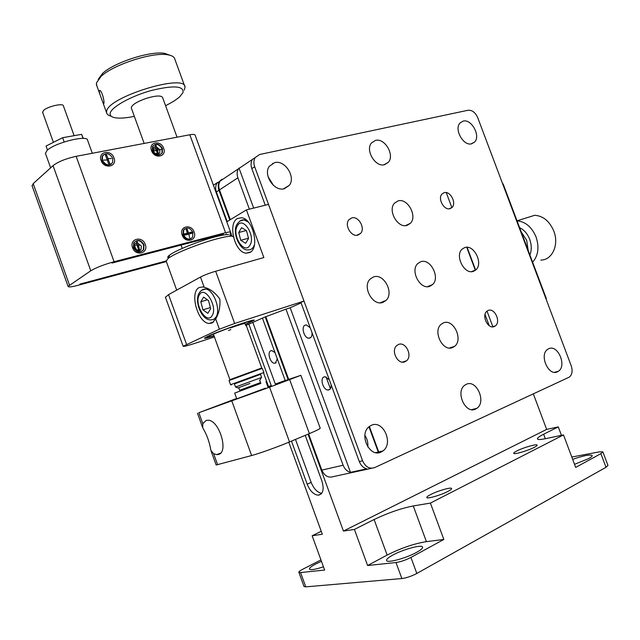 <?xml version="1.0" encoding="UTF-8"?>
<svg xmlns="http://www.w3.org/2000/svg" width="640" height="640" viewBox="0 0 640 640"><rect width="100%" height="100%" fill="white"/><g stroke="black" fill="none" stroke-linecap="round" stroke-linejoin="round"><path stroke-width="0.96" d="M574.52 464.312L588.576 458.656C591.296 457.16 592.48 456.08 592.136 455.432C589.784 454.352 583.296 455.664 572.664 459.36M392.816 555.072C388.144 557.624 386.08 559.48 386.632 560.632C387.608 563.216 406.488 558.048 416.616 552.352C421.12 549.848 423.088 548.048 422.528 546.952C421.376 544.4 402.944 549.48 392.816 555.072M321.456 561.328L316.072 563.832C311.24 566.368 309.04 568.152 309.488 569.184C310.84 570.224 315.496 569.424 323.456 566.808M430.768 494.48C427.832 495.984 426.512 497.024 426.808 497.6C427.328 499.048 440.808 495.136 447.76 491.496C450.616 490.016 451.896 488.992 451.584 488.44C450.984 487.008 437.712 490.872 430.768 494.48M516.824 450.952C514.536 452.128 513.512 452.928 513.744 453.376C514.136 454.72 527.856 450.728 534.136 447.424C536.36 446.28 537.352 445.488 537.112 445.064C536.632 443.736 523.112 447.68 516.824 450.952M382.944 302.368L382.152 301.992M275.024 352.616L271.848 350.6L270.912 350.752C266.88 352.016 270.168 363.36 274.528 363.224L275.416 363.08L277.304 358.856M288.792 442.224L322.32 534.24L312.152 535.76L324.632 570.048L300.584 572.576L305.768 586.864L303.992 586.424M602.88 451.952L607.952 465.408L606.008 467.296L416.832 573.464C411.576 576.208 406.592 577.896 401.864 578.544L305.768 586.864M401.864 578.544L395.992 562.528L367.608 565.52L354.408 529.432L343.432 531.072L546.656 429.416L558.272 426.88L543.648 434.232C539.072 436.56 537.024 438.152 537.48 439.032C538.12 439.768 540.912 439.632 545.856 438.616L563.488 434.912L430.408 503.088L413.264 505.936C400.976 508.392 387.92 512.92 374.104 519.52L354.408 529.432M221.776 179.312L219.584 181.448C218.024 183.976 217.816 186.912 218.96 190.264L229.808 219.976M265.208 316.888L288.168 379.776M308.04 434.168L343.432 531.072M291.48 441.096L307.184 484.192C310.056 491.072 313.76 494.744 318.304 495.2C323.12 494.08 324.32 489.352 321.904 481.016L305.224 435.344M285.232 380.584L262.432 318.128M227.176 221.568L216.368 191.968C215.24 188.632 215.448 185.696 217 183.176L217.624 182.76M248.88 324.208L271.56 386.448M246.208 325.336L261.808 368.152M263.448 372.656L268.504 386.536M312.152 535.76L321.24 531.288M571.792 457.032L599.408 451.856L602.848 451.848L600.872 453.656L575.688 467.416L563.488 434.912M533.344 393.904L546.656 429.416M561.448 435.344L558.272 426.88M430.408 503.088L443.832 539.456L410.936 557.432L416.832 573.464M443.832 539.456L426.408 541.632C413.952 543.68 400.864 548.16 387.136 555.072L367.608 565.52M304.048 586.584L298.888 572.352C298.632 571.76 299.92 570.728 302.736 569.248L320.944 559.912M395.992 562.528C400.688 561.816 405.664 560.12 410.936 557.432M298.888 572.352L300.584 572.576M295.496 439.416L311.16 482.384C313.824 488.872 317.352 492.52 321.728 493.336M252.84 322.448L275.304 384.04L285.208 380.512M213.416 185.232L217.52 182.48M381.16 452.024L382.984 450.92C393.872 443.336 383.032 419.504 371.336 425.312L369.096 426.696C358.472 434.56 369.704 458.112 381.16 452.024M367.8 446.936C368.192 442.736 367.216 438.88 364.888 435.368M284.304 188.744L289.328 185.344C296.024 177.024 284.928 159.72 274.68 162.592L269.336 166.264C262.856 174.768 274.28 191.848 284.304 188.744M273.512 185.464L268.08 176.736M471.672 143.784L474.6 142.04C480.904 135.944 471.48 118.68 463.144 121.104L460.024 122.968C453.816 129.2 463.472 146.408 471.672 143.784M557.448 371.808L558.424 371.248C567.104 365.84 557.808 344.136 548.76 348.704L547.568 349.392C538.992 354.952 548.536 376.6 557.448 371.808M404.92 361.768L406.544 360.76C412.824 355.8 405.664 341.256 398.512 344.456L396.728 345.568C390.544 350.624 397.864 365.088 404.92 361.768M358.016 235.072L360.6 233.4C365.648 228.208 358.416 215.648 351.68 217.936L348.96 219.704C343.992 224.984 351.368 237.464 358.016 235.072M450.088 208.632L452.032 207.44C456.824 203.032 450.168 190.592 444.12 192.68L442.064 193.936C437.328 198.416 444.112 210.816 450.088 208.632M494.224 326.552L495.424 325.84C501.144 321.656 494.536 307.576 488.2 310.448L486.888 311.232C481.224 315.488 487.96 329.52 494.224 326.552M452.64 347.528L454.648 346.312C463.536 339.632 453.432 318.432 443.456 322.872L441.16 324.272C432.432 331.144 442.84 352.208 452.64 347.528M475.552 409.072L476.856 408.312C486.584 401.944 476.592 379.16 466.328 384.296L464.728 385.248C455.16 391.816 465.464 414.464 475.552 409.072M407.144 225.336L410.4 223.296C417.712 216.256 407.52 197.728 398.048 200.92L394.528 203.144C387.368 210.352 397.848 228.752 407.144 225.336M429.832 286.28L432.496 284.64C440.576 277.728 430.408 257.952 420.696 261.744L417.76 263.576C409.832 270.664 420.304 290.304 429.832 286.28M384.56 164.688L388.352 162.296C394.952 155.184 384.768 137.752 375.52 140.392L371.472 142.968C365.016 150.232 375.488 167.552 384.56 164.688M382.936 302.376L386.032 300.416C394.408 292.888 383.792 272.936 373.512 276.928L370.096 279.112C361.92 286.84 372.856 306.608 382.936 302.376M473.536 271.28L475.848 269.896C483.616 263.528 473.84 243.992 464.672 247.592L462.128 249.144C454.48 255.664 464.528 275.112 473.536 271.28M310.192 327.696L306.328 324.928L305.184 325.112C300.824 326.552 304.096 338.272 308.832 338.216L309.92 338.04C311.536 337.248 312.216 335.424 311.984 332.568M329.288 379.744L325.104 376.776L324.176 376.912C319.584 378.12 323.176 390.216 328.064 390.016L328.936 389.896C330.592 389.208 331.304 387.448 331.08 384.632M477.72 117.664L571.216 365.792C572.816 370.856 572.2 374.624 569.368 377.096L374.656 467.608C369.488 469.264 365.472 466.984 362.6 460.768L254.68 166.736C253.48 163.216 253.664 160.152 255.232 157.536L259.616 154.504L468.072 110.248C472.128 109.96 475.344 112.432 477.72 117.664M265.256 205.216L251.824 168.616C250.632 165.112 250.816 162.056 252.384 159.448L238.472 168.784C236.904 171.352 236.712 174.36 237.88 177.8L249.368 209.16M245.672 325.56L264.568 317.168L285.976 309.136L343.128 465.232C344.68 469.104 347.128 471.48 350.48 472.36L366.744 468.808C363.352 467.896 360.872 465.472 359.288 461.528L362.6 460.768M238.472 168.784L220.104 181.096C218.544 183.624 218.336 186.568 219.48 189.92L230.336 219.656M265.768 316.648L288.744 379.568M308.6 433.928L321.816 470.112L343.128 465.232M214.4 336.96L196.208 342.92C187.592 345.72 183.24 346.84 183.152 346.28L219.416 329.192L234.656 323.464L303.984 301.072L300.928 302.44L359.288 461.528M239 168.064L253.664 208.096M285.976 309.136L290.184 307.776L350.48 472.36M467.096 247.288L475.632 270.088M371.664 468.264L333.52 476.576C328.456 478.184 324.56 476.024 321.816 470.112M249.824 252.496C259.992 248.088 252.92 218.424 241.488 217.736L237.416 218.544C227.456 223.6 234.8 252.632 246.12 253.184L249.824 252.496M204.192 287.28L202.76 286.928L199.288 287.512C189.184 291.944 197.64 322.936 209.048 323.456L212.16 322.968L215.688 318.928C218.984 313.352 220.376 306.744 219.848 299.096C215.264 292.696 210.04 288.76 204.192 287.28L200.48 277.056C204.472 275.016 209.528 273.08 215.656 271.248L263.856 257.552L246.408 209.896L268.512 204.408L303.984 301.072M245.304 324.536L254.064 320.312C256.328 318.088 219.584 330.728 207.936 336.216L204.472 338.152C204.44 338.656 207.616 337.896 214.016 335.888M165.448 297.312L168.552 294.624L200.48 277.056M226.784 221.816L246.408 209.896M290.184 307.776L301.096 302.896M233.976 237.096L231.992 236.144L230.592 232.256M545.96 298.768L546.344 298.616L503.104 183.88L502.712 183.992M546.344 298.616L546.144 299.256M502.544 183.552L503.104 183.88M540.84 260.064C552.176 260.24 559.328 244.728 553.792 231.032C549.52 221.144 543.16 215.896 534.704 215.288L526.736 217.784M529.904 255C531.768 250.152 531.696 244.912 529.688 239.296C527.488 233.76 524.12 229.872 519.6 227.648C524.12 229.872 527.488 233.76 529.688 239.296C531.696 244.912 531.768 250.152 529.904 255M517.048 220.88C525.432 221.616 531.76 226.968 536.04 236.928C539.424 247.256 538.28 255.68 532.616 262.184M528.176 250.416L526.664 240.296L521.168 231.816M240 391.088L234.68 393.08L236.768 398.84L265.464 388.168M210.88 450.392L213.64 453.712L216.768 454.64L218.392 454.464C229.056 452.504 219.264 420.008 208.048 420.216L206.104 420.456L202.808 423.712L202.704 427.752C206.784 434.504 209.512 442.048 210.88 450.392L216.152 465L251.616 455.544C259.264 453.52 277.712 446.888 289.512 441.92L309.384 433.6C317 430.384 320.592 428.544 320.168 428.08L300.872 375.344M236.632 398.464L198.84 412.712L269.576 387.192L300.864 375.32L285.232 380.576M270.888 385.688L267.88 386.768M234.68 393.08L260.8 383.432M272.576 163.352L272.76 163.84M369.36 426.48L379 452.688M326.088 376.968L330.392 388.704M378.52 452.76L368.976 426.8M492.896 326.848L487.016 311.12M446.264 192.608L451.872 207.6M466.728 247.28L475.352 270.312M489.232 325.704L485.024 314.448M208.528 300.552L203.576 297.12L200.808 301.784L202.936 309.848L207.856 313.328L210.672 308.704L208.528 300.552M210.376 307.568L202.936 309.848M207.424 299.792L200.808 301.784M246.512 230.656L241.584 227.672L238.736 232.512L240.752 240.304L245.648 243.328L248.544 238.528L246.512 230.656M248.472 238.232L240.752 240.304M246.296 230.528L238.736 232.512M249.96 383.496L237.8 387.976L249.96 383.496M234.4 383.896L235.536 387.032L261.624 377.44L260.488 374.312L234.4 383.904M213.36 334.096L229.912 379.616M177.048 137.192L162.616 97.576C161.376 95.296 156.064 95.512 146.688 98.232C136.968 101.64 131.824 104.832 131.248 107.824L131.4 108.248M261.56 368.04L229.88 379.688M263.936 372.448L262.2 368.344L229.032 380.552M263.944 372.456L230.544 384.712L229.032 380.536M260.504 374.36L234.416 383.944M98.168 79.44L102.568 73.432C114.224 62.312 151.128 50.536 164.888 53.432L169.776 55.2M184.64 86.024L174.832 59.168C174.408 56.984 172.128 55.536 168 54.832C153.32 51.752 113.616 64.432 101.144 76.32L96.384 82.984L96.784 85.656M103.832 103.568L103.12 103.176L99.776 93.92L99.176 90.696L99.752 90.368C101.976 90.768 104.712 101.664 103.832 103.568M184.272 90.088L185.016 87.056C185.76 73.112 107.904 96.936 106.632 111.296L106.552 112.656C106.832 114.312 108.344 115.472 111.096 116.136M134.344 116.352C126.232 118.04 119.864 118.52 115.264 117.8C111.376 117.104 109.696 115.544 110.216 113.12C111.496 106.992 130.96 96.136 151.168 90.544C173.416 85.136 184.032 85.816 183.024 92.584L179.776 96.68C176.528 99.616 171.792 102.608 165.56 105.664M74.128 135.672L63.44 105.992C63.56 102.704 46.96 106.536 43.352 110.656L42.704 112.528M47.504 150.096L46.048 146.04L62.64 137.704L81.616 134.352L83.336 138.424M83.08 138.416L81.616 134.352M64.168 141.952L62.64 137.704M111.328 164.04C107.624 166.176 104.528 165.016 102.04 160.568L102.096 156.44L103.4 154.824M102.408 160.264L102.464 156.128C105.968 152.336 109.392 153.048 112.736 158.248L112.656 162.44C109.16 166.168 105.744 165.44 102.408 160.264M105.464 155.064L108.568 163.664L109.712 163.44L106.608 154.84L105.464 155.064M106.608 154.84L105.728 155.792M136.76 242L136.256 243.192L137.616 246.952L138.672 245.504M138.128 245.64L137.312 241.816L136.256 243.192M139.152 245.424L137.616 246.952L138.976 250.72L139.952 250.56L138.608 246.848L137.616 246.96M107.176 160L103.512 160.096M107.096 159.592L108.112 159.184M107.96 158.576L111.496 158.536M108.248 159.8L107.272 160.08M155.52 145.544L154.992 146.896L156.192 150.232M156.344 150.376L157.368 148.928M156.848 149.032L156.048 145.392L154.992 146.896M157.824 148.896L156.504 150.32M187.68 234.352L188.2 234.216M188.856 234.072L189.624 237.8M79.872 284.12L166.096 260.984L79.872 284.12M230.552 232.16L195.152 135.208C194.92 134.328 193.144 134.176 189.816 134.768L225.56 232.728L114.088 261.72C103.992 264.536 96.216 267.552 90.776 270.776L68.064 286.376C68.336 287.328 71.68 286.968 78.072 285.296L166.36 261.576M189.816 134.768L76.152 156.328C65.904 158.584 58.2 161.688 53.04 165.64L33.2 183.624L32.152 185.992M112.064 263.04L223.328 234.056L112.064 263.04M226.36 233.816L226.216 234.64L226.36 233.816M230.008 235.216L230.6 232.296C230.496 231.768 228.816 231.912 225.56 232.728M114.016 158C111.16 149.072 97.592 151.624 101.104 160.52C104.056 169.528 117.56 166.792 114.016 158M163.672 148.304C160.872 139.664 148.136 142.056 151.552 150.672C154.432 159.392 167.112 156.824 163.672 148.304M145.28 244.48C142.384 235.472 129.04 238.76 132.568 247.704C135.544 256.8 148.84 253.312 145.28 244.48M194.128 232.056C191.296 223.344 178.768 226.432 182.2 235.088C185.112 243.888 197.584 240.616 194.128 232.056M139.224 248.552L138.64 245.944M136.832 244.888L135.072 245.44L134.432 247.232M134.528 247.816L134.592 248.024C135.624 249.928 136.96 250.432 138.584 249.528M157.912 151.824L157.552 150.24M157.544 150.216L157.136 149.648M155.616 148.712L153.912 149.048L153.232 150.648M153.28 151.104L153.4 151.528C154.432 153.424 155.728 153.944 157.28 153.104M92.288 153.264L87.648 140.392C88.264 134.416 54.464 142.736 47.016 150.52L45.424 153.32L45.64 153.928M230.448 235.416L231.992 236.144C229.272 236.048 224.504 236.88 217.688 238.648C201.976 242.696 178.768 251.68 170.256 256.984L168.216 258.32L166.216 261.176M228.584 234.544C226.048 234.44 221.632 235.2 215.352 236.824C199.448 240.88 175.8 250.32 169.76 254.976C167.672 256.528 167.216 257.52 168.384 257.952M230.824 329.6L228.44 330.464M230.24 327.992C239.52 324.728 244.424 323.264 244.96 323.608M213.952 335.712L207.656 337.352C202.368 338.216 225.424 328.904 241.216 323.832C249.944 321.048 253.048 320.416 250.528 321.928L245.24 324.36M134.216 247.736L134.776 246.472L135.224 247.712L134.248 247.832M133.848 247.384L134.112 242.664C137.632 239.128 140.936 239.84 144.016 244.8L143.72 249.584C140.208 253.048 136.92 252.312 133.848 247.384M133.464 247.632C136.504 252.56 139.792 253.296 143.328 249.832L143.624 245.048C140.568 240.104 137.264 239.392 133.728 242.92L133.464 247.632M136.344 242.952L134.408 244.448L134.224 247.752C135.44 250.256 137.224 251.216 139.592 250.624M139.92 250.464L141.128 249.28L141.328 245.944L137.344 242.848M136.648 249.936L134.992 247.072M161.6 149.344L157.352 150.28L161.6 149.344M158.608 153.752L157.624 154.144L156.312 150.52L157.312 150.184L158.608 153.752L157.624 154.144M155.08 146.648L153.168 148.08L153.08 151.056L153.656 149.624L154.088 150.816L157.312 150.184M152.768 150.432L152.896 146.184C156.208 142.824 159.4 143.616 162.472 148.544L162.32 152.84C159.016 156.144 155.84 155.344 152.768 150.432M154.088 150.816L153.112 151.144M153.08 151.16L156.312 150.52M152.384 150.736C155.432 155.64 158.616 156.44 161.928 153.144L162.08 148.84C159.024 143.928 155.832 143.136 152.512 146.488L152.384 150.736M153.08 151.056L153.272 151.512M154.64 153.232L158.672 153.84M158.904 153.696L159.752 152.728L159.888 149.816M159.848 149.688L156.12 146.608M154.88 153.24L153.32 151.28M183.4 234.784L183.736 229.984C187.08 226.888 190.144 227.68 192.944 232.36L192.584 237.208C189.248 240.256 186.184 239.448 183.4 234.784M184.84 228.808L183.328 230.248L183 235.04C185.024 238.944 187.712 240.144 191.048 238.624M184.264 233.912L184.696 235.112L192.088 233.224L191.656 232.032L188.496 232.832L187.192 229.248L186.136 229.512L187.44 233.104L184.264 233.912M184.64 234.936L192.088 233.224M187.44 233.104L186.784 234.44L188.496 232.832M187.192 229.248L186.328 230.032M191.656 232.032L190 233.624M218.96 190.264L216.368 191.968M545.328 438.72L543.648 434.232M606.008 467.296L600.872 453.656M426.408 541.632L413.264 505.936M387.136 555.072L374.104 519.52M311.16 482.384L307.184 484.192M219.48 189.92L237.88 177.8M251.824 168.616L254.68 166.736M219.416 329.192L215.688 318.928M234.656 323.464L215.656 271.248M186.544 344.368L168.552 294.624M213.64 453.712L217.624 464.744M198.84 412.712L202.808 423.712M231.848 401.032L251.616 455.544M269.576 387.192L289.512 441.92M289.68 379.656L309.384 433.6M212.104 315.672C218.136 306.864 204.56 284.84 199.376 294.856C193.6 303.656 206.72 325.272 212.104 315.672M201.544 290.336L205.568 289.048C213.64 289.464 221.152 309.952 215.896 317.256L213.68 319.416L210.864 319.912C201.448 320.384 194.304 301.272 199.024 293.256C200.824 290.368 203.008 288.968 205.568 289.048L207.296 288.544M249.88 245.288C256.072 236.088 242.768 215.48 237.4 225.792C231.456 234.96 244.328 255.224 249.88 245.288M239.904 221.072L244.024 219.912L248.36 222.08M254.464 244.776L253.496 246.864C252.064 249.104 250.208 250.096 247.92 249.864C240.288 251.168 231.632 232.688 237.032 224.256C239.352 220.992 241.68 219.544 244.024 219.912L245.592 219.504M259.592 379.96L260.536 382.56L252.04 385.712L239.664 390.248L238.72 387.632M69.456 284.96L33.2 183.624M53.04 165.64L90.776 270.776M114.088 261.72L76.152 156.328M321.384 493.768L318.304 495.2M276.104 362.656L274.528 363.224M219.584 181.448L217 183.176M375.704 452.632L382.984 450.92M283.432 188.912L289.328 185.344M471.136 143.888L474.6 142.04M554.536 372.304L558.424 371.248M402.432 362.12L406.544 360.76M356.848 235.272L360.6 233.4M449.216 208.784L452.032 207.44M492.408 326.848L495.424 325.84M449.464 348.016L454.648 346.312M471.64 409.648L476.856 408.312M405.608 225.608L410.4 223.296M427.456 286.672L432.496 284.64M383.872 164.824L388.352 162.296M380.144 302.808L386.032 300.416M471.496 271.632L475.848 269.896M329.928 389.288L328.064 390.016M310.688 337.56L308.832 338.216M252.384 159.448L255.232 157.536M183.152 346.28L165.352 297.048M213.576 322.016L209.048 323.456M250.712 251.912L246.12 253.184M534.704 215.288L517.032 220.824M220.624 453.072L216.768 454.64M197.448 413.184L202.704 427.752M268.072 387.296L265.984 381.56M260.264 379.712L261.2 377.6M213.528 237.312L213.288 236.672M237.8 387.976L235.68 386.984M182.264 248.408L181.056 245.072M144.168 143.424L131.248 107.824M261.496 368.008L262.2 368.344M229.928 379.576L229.608 380.28M231.416 384.976L230.752 384.664M102.568 73.432L101.144 76.32M164.888 53.432L168 54.832M96.352 84.456L99.776 93.928M103.12 103.176L106.552 112.656M260.536 382.568L260.816 383.488M240.032 391.144L239.664 390.248M42.584 112.208L53.408 142.336M68.064 286.376L32 185.576M45.424 153.32L50.624 167.824M166.056 260.728L176.696 290.136M169.76 254.976L168.216 258.32M183.328 230.24L183.728 229.984"/></g></svg>
